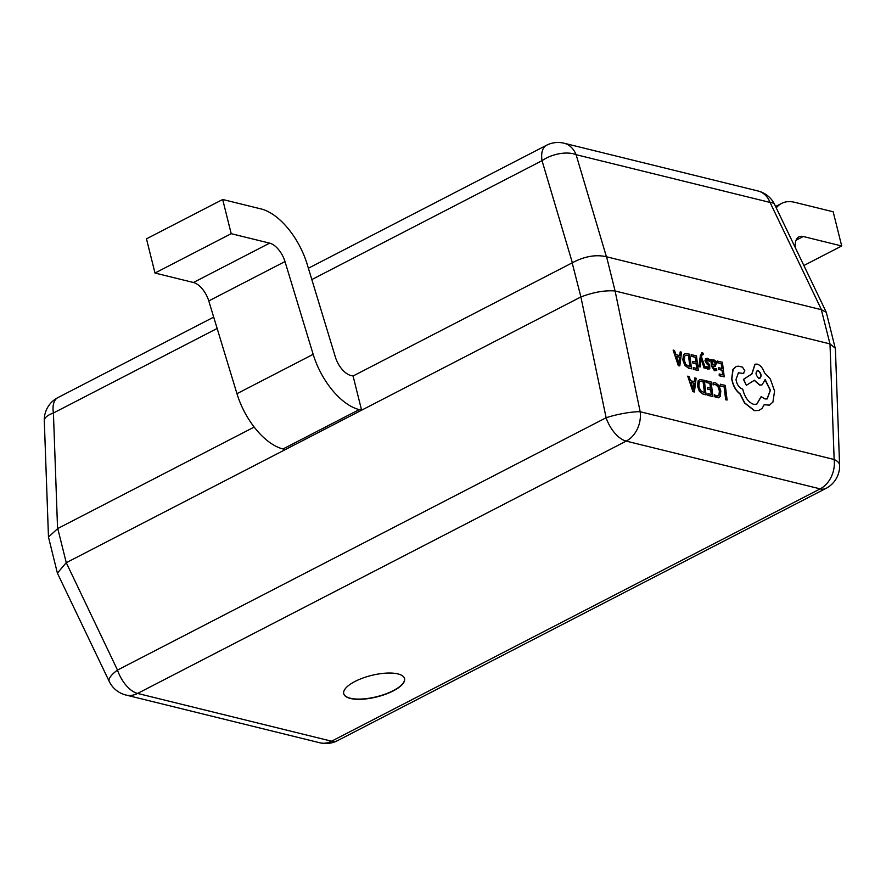 <?xml version="1.0" encoding="UTF-8"?>
<svg xmlns="http://www.w3.org/2000/svg" width="886" height="886" viewBox="0 0 886 886"><rect width="100%" height="100%" fill="white"/><g stroke="black" fill="none" stroke-linecap="round" stroke-linejoin="round"><path stroke-width="1.33" d="M350.358 698.456A31.331 11.075 166 0 0 385.532 694.259A31.331 11.075 166 0 0 404.537 678.598A31.331 11.075 166 0 0 397.903 673.903A31.331 11.075 166 0 0 362.728 678.1A31.331 11.075 166 0 0 343.724 693.76A31.331 11.075 166 0 0 350.358 698.456M343.702 693.638A31.331 11.075 166 0 0 350.302 698.223A31.331 11.075 166 0 0 385.321 694.081A31.331 11.075 166 0 0 404.503 678.488M254.193 427.074L57.756 528.521L66.273 562.71L285.392 449.556L283.011 448.969A56.505 29.404 -117.3 0 1 236.961 393.683L208.775 300.93A18.839 9.801 62.7 0 0 193.425 282.501L154.995 273.043L231.202 233.682L269.643 243.141L193.425 282.501M673.127 350.114L678.311 365.663L679.806 365.907L681.544 352.185L680.215 351.853L679.817 355.629L675.918 354.666L674.467 350.435L673.127 350.114L678.51 365.597L679.806 365.907M680.215 351.853L679.628 355.585M691.457 354.621L691.667 356.283L695.488 357.235L696.097 362.141L692.752 361.322L692.963 362.994L696.307 363.814L696.883 368.487L693.273 367.601L693.483 369.285L698.301 370.47L696.485 355.862L691.257 354.688L691.468 356.349L695.288 357.291L695.887 362.097M693.273 367.601L693.284 369.351L698.301 370.47M692.752 361.322L692.763 363.061L696.108 363.88L696.673 368.443M702.365 352.661L700.394 355.408L698.855 366.671L700.261 366.904L701.147 358.686L703.96 367.934L705.466 368.188L701.546 357.136L701.823 355.364L702.842 354.19L703.539 354.555L702.365 354.234M701.812 352.639L702.565 352.595L700.593 355.341L699.054 366.605L700.261 366.904M706.64 359.805L709.376 361.333L709.343 359.384L707.449 358.321L705.599 358.675L705.134 360.746L708.468 365.53L708.623 367.491L707.748 367.657M707.416 364.29L708.667 365.464L708.811 367.424L706.142 366.416L706.175 368.255L707.814 369.108L709.564 368.742M706.142 366.416L706.363 368.188L708.014 369.041L709.764 368.676L709.066 369.074M706.076 358.354L704.935 360.812L707.216 364.356M710.882 359.406L711.713 366.117L714.625 370.669L716.807 370.27L716.586 368.487L714.548 369.218L712.876 366.328L714.803 366.383L716.597 363.526L715.755 361.167L714.105 359.96L712.255 361.311L712.056 359.694L710.683 359.472L711.524 366.184L714.426 370.736L716.608 370.337M716.807 370.27L716.01 370.691M713.186 360.004L714.105 359.96M713.906 360.026L712.089 361.377M712.887 366.394L715.478 366.317M716.586 368.487L715.523 369.218M699.674 379.651L698.135 380.825L697.404 385.931L699.464 391.457L703.24 394.259L706.109 394.857L704.292 380.249L699.774 379.618L698.334 380.758L697.603 385.864L699.652 391.39L703.44 394.192L706.109 394.857M66.273 562.71L117.506 670.071A25.107 13.069 -117.3 0 0 137.585 693.439L331.552 741.205L820.17 488.873L626.203 441.106L137.585 693.439A25.107 19.525 103.8 0 1 125.901 695.023A25.107 25.107 0 0 1 109.266 681.5A25.107 7.819 -25.6 0 1 117.506 670.071L606.124 417.738A25.107 4.208 -11.8 0 1 640.179 411.735L834.147 459.502L829.994 343.912L821.322 309.679L606.578 256.796L615.094 290.985L829.85 343.868M615.094 290.985L640.179 411.735A25.107 19.525 103.8 0 1 626.203 441.106A25.107 13.069 62.7 0 1 606.124 417.738L580.895 296.954L572.179 262.854L353.071 376.007L350.701 375.42A18.839 9.801 -117.3 0 1 335.351 356.992L307.165 264.238A56.505 29.404 62.7 0 0 261.115 208.952L222.685 199.494L146.467 238.843L154.995 273.043M720.362 385.931L724.095 386.85L725.7 399.796L727.107 400.029L725.291 385.421L720.351 384.203L720.362 385.931L720.351 384.203M713.429 382.796L713.064 384.856L715.356 384.48L717.959 386.606L719.388 391.003L718.956 395.145L717.948 396.097M714.493 394.669L714.736 396.64L718.712 397.77L720.196 396.474L720.839 391.136L718.989 385.554L715.523 382.774L713.042 382.985L713.263 384.79L715.556 384.413L718.158 386.54L719.587 390.936L719.155 395.078L716.807 396.075L714.293 394.735L714.537 396.706L718.612 397.803M706.053 380.681L706.264 382.342L710.085 383.284L710.705 388.201L707.349 387.381L707.56 389.054L710.904 389.873L711.491 394.547L707.881 393.661L708.08 395.344L712.909 396.529L711.093 381.921L705.865 380.747L706.064 382.409L709.896 383.35L710.483 388.146M707.881 393.661L707.892 395.411L712.909 396.529M707.349 387.381L707.36 389.12L710.716 389.94L711.281 394.503M687.724 376.162L692.907 391.723L694.402 391.966L696.152 378.244L694.812 377.912L694.414 381.689L690.515 380.725L689.064 376.495L687.724 376.162L693.107 391.656L694.402 391.966M694.812 377.912L694.225 381.644M717.372 361.001L717.582 362.673L721.403 363.614L722.012 368.532L718.668 367.701L718.878 369.373L722.223 370.204L722.81 374.878L719.199 373.981L719.399 375.664L724.227 376.849L722.411 362.241L717.173 361.067L717.383 362.739L721.215 363.681L721.802 368.476M719.199 373.981L719.21 375.73L724.227 376.849M718.668 367.701L718.679 369.44L722.024 370.27L722.599 374.822M685.077 353.603L683.538 354.765L682.807 359.871L684.856 365.397L688.632 368.199L691.501 368.797L689.685 354.19L685.166 353.558L683.737 354.71L682.995 359.805L685.055 365.331L688.832 368.133L691.501 368.797M736.277 366.427L732.91 369.429L731.681 378.687C732.844 385.488 735.601 390.56 739.954 393.916L744.572 403.008L754.285 410.628L758.77 410.495M738.359 372.762L743.742 373.56M761.318 396.54L756.744 404.249L753.643 404.315C748.327 402.333 744.683 397.249 742.712 389.043L742.18 388.91C738.968 387.669 736.897 384.535 735.989 379.529L738.459 372.729L743.177 373.549L744.838 370.846L742.512 367.147L738.581 366.184L736.366 366.394L733.11 369.362L731.869 378.621C733.043 385.421 735.801 390.493 740.153 393.849L744.761 402.942L754.484 410.561L758.87 410.462L761.971 408.479L764.33 404.636L769.369 405.135L772.913 402.122L774.574 391.047L770.366 379.042L764.43 372.74C762.802 368.044 760.398 365.176 757.231 364.124L755.082 364.179L751.992 373.914L743.631 379.308L746.377 385.31L754.396 380.238L759.823 385L761.949 384.945L765.227 379.684L770.41 390.228L767.187 398.921L765.039 398.966L761.129 396.607L756.644 404.282M765.028 379.751L770.211 390.294L767.088 398.955M754.196 380.304L759.623 385.067L761.849 384.978M754.983 364.212L751.793 373.981L743.432 379.363L746.377 385.31M764.131 404.703L769.269 405.168M580.707 297.043L361.599 410.196L353.071 376.007M572.179 262.854L572.367 262.754C584.494 256.32 595.846 254.326 606.423 256.752L606.578 256.796M821.322 309.679L826.295 312.304L835.409 348.94L839.585 465.172A25.107 9.591 -2.1 0 0 834.147 459.502A25.107 19.525 103.8 0 1 820.17 488.873A25.107 13.069 62.7 0 0 826.007 488.385A25.107 25.107 0 0 0 839.585 465.172M109.266 681.5L57.402 573.164L48.475 537.06L57.756 528.521M269.643 243.141A18.839 9.801 62.7 0 1 284.993 261.569L313.168 354.334A56.505 29.404 -117.3 0 0 359.229 409.609L361.599 410.196L285.392 449.556M580.895 296.954C593.432 292.203 604.784 290.198 614.95 290.951M57.402 573.164L66.096 562.809M829.994 343.912L835.31 348.231M572.367 262.754L542.033 160.676A25.107 13.201 -16.6 0 1 576.088 154.673L606.423 256.752M217.148 328.462L53.415 413.009A25.107 13.069 -117.3 0 1 57.878 397.615A25.107 25.107 0 0 0 44.3 420.828A25.107 9.591 -2.1 0 1 53.415 413.009L57.568 528.61M821.466 309.701L770.056 202.44A25.107 7.819 -25.6 0 1 774.619 204.5A25.107 25.107 0 0 0 757.984 190.977A25.107 19.525 103.8 0 1 770.056 202.44L576.088 154.673A25.107 19.525 103.8 0 0 564.017 143.211A25.107 25.107 0 0 0 546.485 145.282A25.107 13.069 62.7 0 0 542.033 160.676L311.828 279.566M720.562 385.864L724.095 386.85M724.283 386.783L725.7 399.796M725.9 399.73L727.107 400.029M713.939 384.424L713.064 384.856M704.691 392.875L703.285 381.611L700.372 381.279L699.331 382.121L698.866 386.119L700.405 390.482L704.691 392.875M704.481 392.819L703.085 381.678L700.272 381.312M694.236 383.239L691.091 382.464L693.539 389.951L694.236 383.239L691.135 382.597M693.361 390.017L694.037 383.306M715.622 369.196L714.548 369.218M714.603 366.45L715.39 366.35M714.227 364.988L715.279 364.622L714.936 362.075L713.983 361.388L712.82 361.92L712.709 364.932L715.279 364.622L714.736 362.141L713.784 361.455L712.621 361.986M713.784 361.455L712.82 361.92M714.027 365.054L715.091 364.689M709.764 368.676L709.697 364.899L706.308 360.857L707.515 359.782L709.575 361.266M705.976 358.387L705.411 358.741M707.936 367.59L708.623 367.491M706.74 359.76L707.327 359.849M701.435 359.594L703.96 367.934M704.16 367.867L705.466 368.188M703.539 354.555L702.565 352.595M690.083 366.815L688.688 355.552L685.764 355.22L684.734 356.061L684.258 360.059L685.797 364.434L690.083 366.815M689.873 366.76L688.488 355.618L685.675 355.253M679.628 357.18L676.494 356.416L678.931 363.891L679.628 357.18L676.539 356.537M678.765 363.958L679.44 357.246M742.977 373.615L743.642 373.604M758.881 378.543C761.882 376.661 761.539 373.958 757.873 370.437L758.073 370.37C755.06 372.275 755.393 374.977 759.08 378.477C762.071 376.594 761.738 373.892 758.073 370.37L757.22 370.392M759.08 378.477L759.911 378.455M757.873 370.437L757.131 370.426M222.685 199.494L231.202 233.682M795.484 248.025A18.839 9.801 -117.3 0 1 798.884 236.872A18.839 9.801 -117.3 0 1 803.27 236.507L841.7 245.976L803.868 265.512M776.247 207.9A56.505 29.404 -117.3 0 1 781.596 203.403A56.505 29.404 -117.3 0 1 794.742 202.318L833.172 211.787L841.7 245.976M331.552 741.205A25.107 19.525 103.8 0 1 319.868 742.789A25.107 25.107 0 0 0 337.4 740.718A25.107 13.069 -117.3 0 1 331.552 741.205M284.993 261.569L208.775 300.93M313.168 354.334L236.961 393.683M359.229 409.609L283.011 448.969M803.27 236.507L796.06 240.228M125.901 695.023L319.868 742.789M337.4 740.718L826.007 488.385M57.878 397.615L213.703 317.133M308.383 268.236L546.485 145.282M44.3 420.828L48.475 537.06M826.295 312.304L774.619 204.5M564.017 143.211L757.984 190.977M781.596 203.403L775.582 206.504"/></g></svg>
